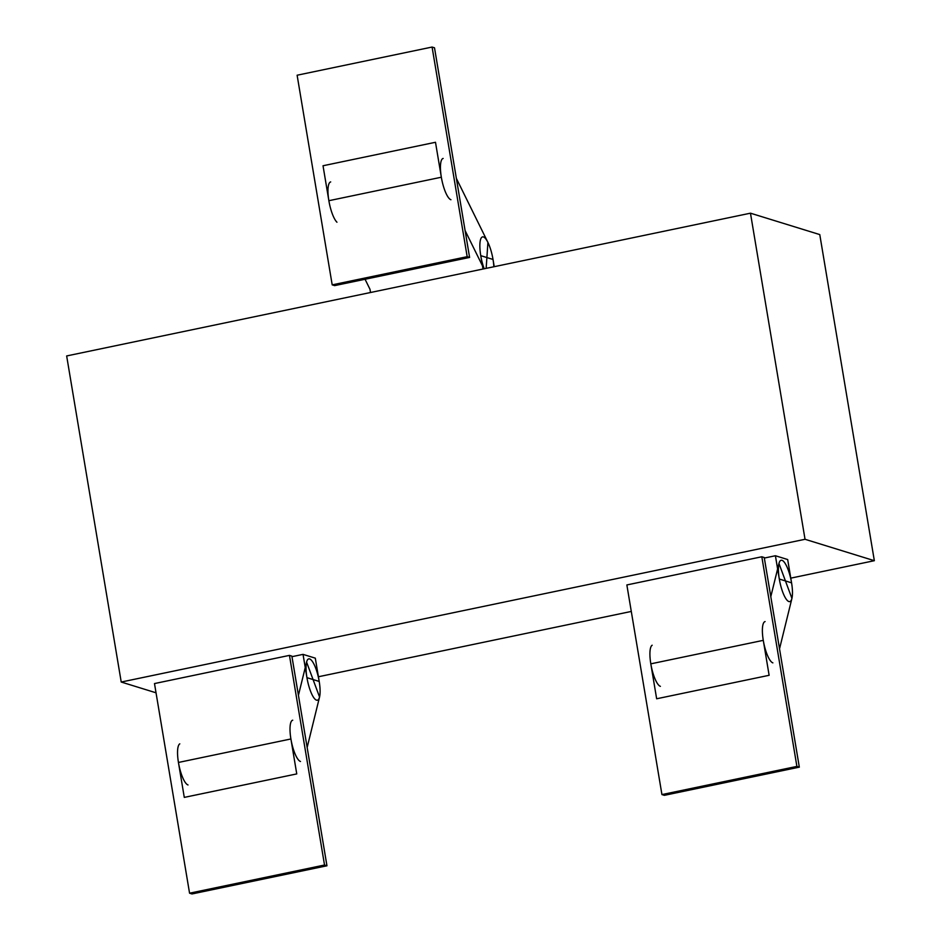 <?xml version="1.0" encoding="UTF-8"?>
<svg xmlns="http://www.w3.org/2000/svg" width="941" height="941" viewBox="0 0 941 941"><rect width="100%" height="100%" fill="white"/><g stroke="black" fill="none" stroke-linecap="round" stroke-linejoin="round"><path stroke-width="1.41" d="M761.822 556.766L764.245 557.519L799.321 767.15L664.358 795.333L661.935 794.58L626.859 584.949L761.822 556.766L796.898 766.409L661.935 794.58M799.321 767.15L796.898 766.409M289.452 655.383L291.875 656.136L326.95 865.779L191.988 893.95L189.564 893.197L154.489 683.566L289.452 655.383L324.527 865.026L189.564 893.197M326.95 865.779L324.527 865.026M432.084 47.05L434.507 47.803L469.594 257.434L334.631 285.617L332.197 284.864L297.121 75.221L432.084 47.05L467.171 256.681L332.197 284.864M469.594 257.434L467.171 256.681M805.037 539.287L750.471 213.184L819.776 234.591L874.342 560.695L805.037 539.287L121.224 682.037L156.03 692.799M318.423 676.755L631.293 611.438M790.793 578.139L874.342 560.695M750.471 213.184L66.658 355.945L121.224 682.037M482.992 269.02L480.757 255.658L493.025 259.457L494.225 266.679M365.061 279.265L369.978 289.252L370.519 292.498M456.361 178.378L487.92 242.425L486.156 268.361M465.089 230.545L483.956 268.82M435.495 142.279L441.341 177.226L328.868 200.704L323.022 165.757L435.495 142.279M493.849 266.75A21.114 5.681 78.2 0 0 483.439 236.944A21.114 5.681 78.2 0 0 482.568 236.885A21.114 5.681 78.2 0 0 484.192 268.773M336.949 222.217A21.114 5.681 -101.8 0 1 328.727 199.833A21.114 5.681 -101.8 0 1 330.691 181.931M443.164 158.441A21.114 5.681 78.2 0 0 441.611 178.743A21.114 5.681 78.2 0 0 450.927 199.727M791.569 582.832L787.676 559.542L775.408 555.743L779.313 579.044L791.569 582.832M764.339 558.06L775.408 555.743M779.524 648.855L791.922 598.394L778.96 563.483L770.797 596.688M656.653 698.775L650.807 663.84L763.28 640.351L769.126 675.297L656.653 698.775M781.995 560.318A21.114 5.681 78.2 0 0 781.124 560.271A21.114 5.681 78.2 0 0 779.583 580.573A21.114 5.681 78.2 0 0 788.887 601.546A21.114 5.681 78.2 0 0 789.758 601.605A21.114 5.681 78.2 0 0 791.299 581.303A21.114 5.681 78.2 0 0 781.995 560.318M660.394 686.342A21.114 5.681 -101.8 0 1 651.254 666.228A21.114 5.681 -101.8 0 1 652.172 645.232M765.104 621.578A21.114 5.681 78.2 0 0 763.551 641.88A21.114 5.681 78.2 0 0 772.867 662.864M319.199 681.449L315.306 658.159L303.037 654.371L306.931 677.661L319.199 681.449M291.969 656.677L303.037 654.371M307.154 747.472L319.552 697.01L306.59 662.099L298.426 695.305M184.283 797.392L178.437 762.457L290.91 738.967L296.756 773.914L184.283 797.392M309.624 658.935A21.114 5.681 78.2 0 0 308.754 658.888A21.114 5.681 78.2 0 0 307.213 679.19A21.114 5.681 78.2 0 0 316.517 700.163A21.114 5.681 78.2 0 0 317.388 700.222A21.114 5.681 78.2 0 0 318.928 679.92A21.114 5.681 78.2 0 0 309.624 658.935M188.024 784.959A21.114 5.681 -101.8 0 1 178.884 764.845A21.114 5.681 -101.8 0 1 179.802 743.849M292.722 720.194A21.114 5.681 78.2 0 0 291.181 740.496A21.114 5.681 78.2 0 0 300.497 761.481"/></g></svg>
